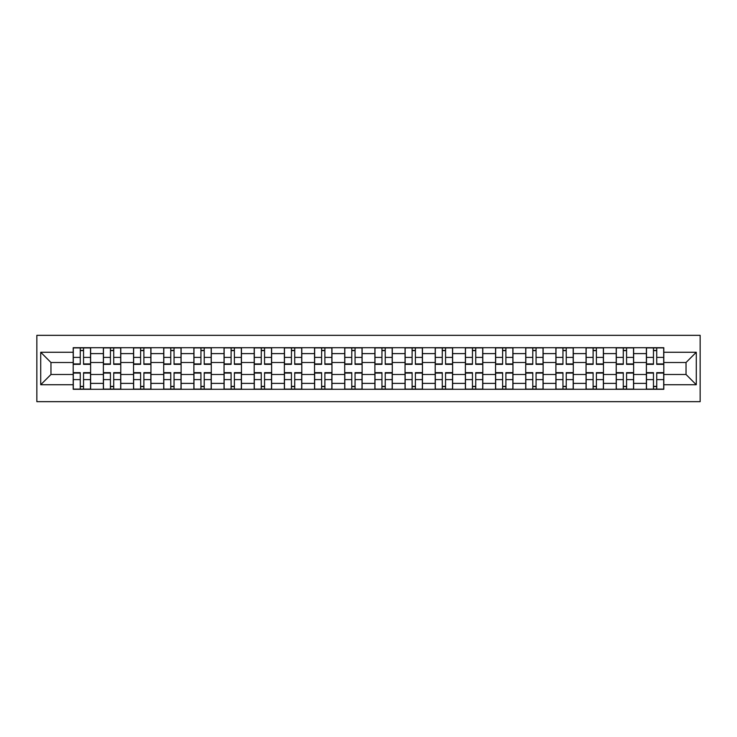 <?xml version="1.0" encoding="UTF-8"?>
<svg xmlns="http://www.w3.org/2000/svg" width="737" height="737" viewBox="0 0 737 737"><rect width="100%" height="100%" fill="white"/><g stroke="black" fill="none" stroke-linecap="round" stroke-linejoin="round"><path stroke-width="1.11" d="M36.85 401.665L700.15 401.665L700.15 335.335L36.85 335.335L36.85 401.665M103.373 389.293L103.373 353.613L90.614 353.613L90.614 389.293M90.614 353.613L90.614 347.707M103.373 353.613L103.373 347.707M120.776 347.707L120.776 389.293M133.544 389.293L133.544 347.707M150.947 347.707L150.947 389.293M163.706 389.293L163.706 347.707M181.109 347.707L181.109 389.293M193.877 389.293L193.877 347.707M211.279 347.707L211.279 389.293M224.048 389.293L224.048 347.707M241.45 347.707L241.45 389.293M254.21 389.293L254.21 347.707M271.612 347.707L271.612 389.293M284.381 389.293L284.381 347.707M301.783 347.707L301.783 389.293M314.542 389.293L314.542 347.707M331.954 347.707L331.954 389.293M344.713 389.293L344.713 347.707M362.116 347.707L362.116 389.293M374.884 389.293L374.884 347.707M392.287 347.707L392.287 389.293M405.046 389.293L405.046 347.707M422.458 347.707L422.458 389.293M435.217 389.293L435.217 347.707M452.619 347.707L452.619 389.293M465.388 389.293L465.388 347.707M482.79 347.707L482.79 389.293M495.55 389.293L495.55 347.707M512.952 347.707L512.952 389.293M525.721 389.293L525.721 347.707M543.123 347.707L543.123 389.293M555.891 389.293L555.891 347.707M573.294 347.707L573.294 389.293M586.053 389.293L586.053 347.707M603.456 347.707L603.456 389.293M616.224 389.293L616.224 347.707M633.627 347.707L633.627 389.293M646.386 389.293L646.386 347.707M646.386 374.497L633.627 374.497M616.224 374.497L603.456 374.497M586.053 374.497L573.294 374.497M555.891 374.497L543.123 374.497M525.721 374.497L512.952 374.497M495.55 374.497L482.79 374.497M465.388 374.497L452.619 374.497M435.217 374.497L422.458 374.497M405.046 374.497L392.287 374.497M374.884 374.497L362.116 374.497M344.713 374.497L331.954 374.497M314.542 374.497L301.783 374.497M284.381 374.497L271.612 374.497M254.21 374.497L241.45 374.497M224.048 374.497L211.279 374.497M193.877 374.497L181.109 374.497M163.706 374.497L150.947 374.497M133.544 374.497L120.776 374.497M103.373 374.497L90.614 374.497M646.386 362.503L633.627 362.503M616.224 362.503L603.456 362.503M586.053 362.503L573.294 362.503M555.891 362.503L543.123 362.503M525.721 362.503L512.952 362.503M495.55 362.503L482.79 362.503M465.388 362.503L452.619 362.503M435.217 362.503L422.458 362.503M405.046 362.503L392.287 362.503M374.884 362.503L362.116 362.503M344.713 362.503L331.954 362.503M314.542 362.503L301.783 362.503M284.381 362.503L271.612 362.503M254.21 362.503L241.45 362.503M224.048 362.503L211.279 362.503M193.877 362.503L181.109 362.503M163.706 362.503L150.947 362.503M133.544 362.503L120.776 362.503M103.373 362.503L90.614 362.503M50.964 374.497L73.203 374.497L73.203 362.503L50.964 362.503L50.964 374.497L40.719 384.742L40.719 352.258L73.203 352.258L73.203 362.503M663.797 362.503L663.797 374.497L686.036 374.497L686.036 362.503L663.797 362.503L663.797 347.707L73.203 347.707L73.203 352.258M663.797 352.258L696.281 352.258L696.281 384.742L663.797 384.742L663.797 374.497M73.203 374.497L73.203 389.293L663.797 389.293L663.797 384.742M73.203 384.742L40.719 384.742M83.548 386.391L80.269 386.391M80.269 350.609L83.548 350.609M113.719 386.391L110.43 386.391M110.43 350.609L113.719 350.609M143.89 386.391L140.601 386.391M140.601 350.609L143.89 350.609M174.052 386.391L170.763 386.391M170.763 350.609L174.052 350.609M204.223 386.391L200.934 386.391M200.934 350.609L204.223 350.609M234.394 386.391L231.105 386.391M231.105 350.609L234.394 350.609M264.555 386.391L261.267 386.391M261.267 350.609L264.555 350.609M294.726 386.391L291.437 386.391M291.437 350.609L294.726 350.609M324.888 386.391L321.608 386.391M321.608 350.609L324.888 350.609M355.059 386.391L351.77 386.391M351.77 350.609L355.059 350.609M385.23 386.391L381.941 386.391M381.941 350.609L385.23 350.609M415.392 386.391L412.112 386.391M412.112 350.609L415.392 350.609M445.563 386.391L442.274 386.391M442.274 350.609L445.563 350.609M475.733 386.391L472.445 386.391M472.445 350.609L475.733 350.609M505.895 386.391L502.606 386.391M502.606 350.609L505.895 350.609M536.066 386.391L532.777 386.391M532.777 350.609L536.066 350.609M566.237 386.391L562.948 386.391M562.948 350.609L566.237 350.609M596.399 386.391L593.11 386.391M593.11 350.609L596.399 350.609M626.57 386.391L623.281 386.391M623.281 350.609L626.57 350.609M656.731 386.391L653.452 386.391M653.452 350.609L656.731 350.609M40.719 352.258L50.964 362.503M686.036 374.497L696.281 384.742M686.036 362.503L696.281 352.258M83.548 364.345L83.548 347.901L90.513 347.901L90.513 364.345L83.548 364.345M80.269 350.416L83.548 350.416M80.269 347.901L73.304 347.901L73.304 364.345L80.269 364.345L80.269 347.901L83.548 347.901M80.269 372.655L80.269 389.099L73.304 389.099L73.304 372.655L80.269 372.655M83.548 386.584L80.269 386.584M83.548 389.099L90.513 389.099L90.513 372.655L83.548 372.655L83.548 389.099L80.269 389.099M113.719 364.345L113.719 347.901L120.684 347.901L120.684 364.345L113.719 364.345M110.43 350.416L113.719 350.416M110.43 347.901L103.466 347.901L103.466 364.345L110.43 364.345L110.43 347.901L113.719 347.901M143.89 364.345L143.89 347.901L150.845 347.901L150.845 364.345L143.89 364.345M140.601 350.416L143.89 350.416M140.601 347.901L133.637 347.901L133.637 364.345L140.601 364.345L140.601 347.901L143.89 347.901M174.052 364.345L174.052 347.901L181.016 347.901L181.016 364.345L174.052 364.345M170.763 350.416L174.052 350.416M170.763 347.901L163.807 347.901L163.807 364.345L170.763 364.345L170.763 347.901L174.052 347.901M110.43 372.655L110.43 389.099L103.466 389.099L103.466 372.655L110.43 372.655M113.719 386.584L110.43 386.584M113.719 389.099L120.684 389.099L120.684 372.655L113.719 372.655L113.719 389.099L110.43 389.099M140.601 372.655L140.601 389.099L133.637 389.099L133.637 372.655L140.601 372.655M143.89 386.584L140.601 386.584M143.89 389.099L150.845 389.099L150.845 372.655L143.89 372.655L143.89 389.099L140.601 389.099M170.763 372.655L170.763 389.099L163.807 389.099L163.807 372.655L170.763 372.655M174.052 386.584L170.763 386.584M174.052 389.099L181.016 389.099L181.016 372.655L174.052 372.655L174.052 389.099L170.763 389.099M204.223 364.345L204.223 347.901L211.187 347.901L211.187 364.345L204.223 364.345M200.934 350.416L204.223 350.416M200.934 347.901L193.969 347.901L193.969 364.345L200.934 364.345L200.934 347.901L204.223 347.901M234.394 364.345L234.394 347.901L241.349 347.901L241.349 364.345L234.394 364.345M231.105 350.416L234.394 350.416M231.105 347.901L224.14 347.901L224.14 364.345L231.105 364.345L231.105 347.901L234.394 347.901M200.934 372.655L200.934 389.099L193.969 389.099L193.969 372.655L200.934 372.655M204.223 386.584L200.934 386.584M204.223 389.099L211.187 389.099L211.187 372.655L204.223 372.655L204.223 389.099L200.934 389.099M231.105 372.655L231.105 389.099L224.14 389.099L224.14 372.655L231.105 372.655M234.394 386.584L231.105 386.584M234.394 389.099L241.349 389.099L241.349 372.655L234.394 372.655L234.394 389.099L231.105 389.099M264.555 364.345L264.555 347.901L271.52 347.901L271.52 364.345L264.555 364.345M261.267 350.416L264.555 350.416M261.267 347.901L254.311 347.901L254.311 364.345L261.267 364.345L261.267 347.901L264.555 347.901M294.726 364.345L294.726 347.901L301.691 347.901L301.691 364.345L294.726 364.345M291.437 350.416L294.726 350.416M291.437 347.901L284.473 347.901L284.473 364.345L291.437 364.345L291.437 347.901L294.726 347.901M324.888 364.345L324.888 347.901L331.853 347.901L331.853 364.345L324.888 364.345M321.608 350.416L324.888 350.416M321.608 347.901L314.644 347.901L314.644 364.345L321.608 364.345L321.608 347.901L324.888 347.901M355.059 364.345L355.059 347.901L362.024 347.901L362.024 364.345L355.059 364.345M351.77 350.416L355.059 350.416M351.77 347.901L344.815 347.901L344.815 364.345L351.77 364.345L351.77 347.901L355.059 347.901M385.23 364.345L385.23 347.901L392.185 347.901L392.185 364.345L385.23 364.345M381.941 350.416L385.23 350.416M381.941 347.901L374.976 347.901L374.976 364.345L381.941 364.345L381.941 347.901L385.23 347.901M415.392 364.345L415.392 347.901L422.356 347.901L422.356 364.345L415.392 364.345M412.112 350.416L415.392 350.416M412.112 347.901L405.147 347.901L405.147 364.345L412.112 364.345L412.112 347.901L415.392 347.901M445.563 364.345L445.563 347.901L452.527 347.901L452.527 364.345L445.563 364.345M442.274 350.416L445.563 350.416M442.274 347.901L435.309 347.901L435.309 364.345L442.274 364.345L442.274 347.901L445.563 347.901M475.733 364.345L475.733 347.901L482.689 347.901L482.689 364.345L475.733 364.345M472.445 350.416L475.733 350.416M472.445 347.901L465.48 347.901L465.48 364.345L472.445 364.345L472.445 347.901L475.733 347.901M261.267 372.655L261.267 389.099L254.311 389.099L254.311 372.655L261.267 372.655M264.555 386.584L261.267 386.584M264.555 389.099L271.52 389.099L271.52 372.655L264.555 372.655L264.555 389.099L261.267 389.099M291.437 372.655L291.437 389.099L284.473 389.099L284.473 372.655L291.437 372.655M294.726 386.584L291.437 386.584M294.726 389.099L301.691 389.099L301.691 372.655L294.726 372.655L294.726 389.099L291.437 389.099M321.608 372.655L321.608 389.099L314.644 389.099L314.644 372.655L321.608 372.655M324.888 386.584L321.608 386.584M324.888 389.099L331.853 389.099L331.853 372.655L324.888 372.655L324.888 389.099L321.608 389.099M351.77 372.655L351.77 389.099L344.815 389.099L344.815 372.655L351.77 372.655M355.059 386.584L351.77 386.584M355.059 389.099L362.024 389.099L362.024 372.655L355.059 372.655L355.059 389.099L351.77 389.099M381.941 372.655L381.941 389.099L374.976 389.099L374.976 372.655L381.941 372.655M385.23 386.584L381.941 386.584M385.23 389.099L392.185 389.099L392.185 372.655L385.23 372.655L385.23 389.099L381.941 389.099M412.112 372.655L412.112 389.099L405.147 389.099L405.147 372.655L412.112 372.655M415.392 386.584L412.112 386.584M415.392 389.099L422.356 389.099L422.356 372.655L415.392 372.655L415.392 389.099L412.112 389.099M442.274 372.655L442.274 389.099L435.309 389.099L435.309 372.655L442.274 372.655M445.563 386.584L442.274 386.584M445.563 389.099L452.527 389.099L452.527 372.655L445.563 372.655L445.563 389.099L442.274 389.099M472.445 372.655L472.445 389.099L465.48 389.099L465.48 372.655L472.445 372.655M475.733 386.584L472.445 386.584M475.733 389.099L482.689 389.099L482.689 372.655L475.733 372.655L475.733 389.099L472.445 389.099M505.895 364.345L505.895 347.901L512.86 347.901L512.86 364.345L505.895 364.345M502.606 350.416L505.895 350.416M502.606 347.901L495.651 347.901L495.651 364.345L502.606 364.345L502.606 347.901L505.895 347.901M536.066 364.345L536.066 347.901L543.031 347.901L543.031 364.345L536.066 364.345M532.777 350.416L536.066 350.416M532.777 347.901L525.813 347.901L525.813 364.345L532.777 364.345L532.777 347.901L536.066 347.901M566.237 364.345L566.237 347.901L573.193 347.901L573.193 364.345L566.237 364.345M562.948 350.416L566.237 350.416M562.948 347.901L555.984 347.901L555.984 364.345L562.948 364.345L562.948 347.901L566.237 347.901M596.399 364.345L596.399 347.901L603.363 347.901L603.363 364.345L596.399 364.345M593.11 350.416L596.399 350.416M593.11 347.901L586.155 347.901L586.155 364.345L593.11 364.345L593.11 347.901L596.399 347.901M626.57 364.345L626.57 347.901L633.534 347.901L633.534 364.345L626.57 364.345M623.281 350.416L626.57 350.416M623.281 347.901L616.316 347.901L616.316 364.345L623.281 364.345L623.281 347.901L626.57 347.901M656.731 364.345L656.731 347.901L663.696 347.901L663.696 364.345L656.731 364.345M653.452 350.416L656.731 350.416M653.452 347.901L646.487 347.901L646.487 364.345L653.452 364.345L653.452 347.901L656.731 347.901M502.606 372.655L502.606 389.099L495.651 389.099L495.651 372.655L502.606 372.655M505.895 386.584L502.606 386.584M505.895 389.099L512.86 389.099L512.86 372.655L505.895 372.655L505.895 389.099L502.606 389.099M532.777 372.655L532.777 389.099L525.813 389.099L525.813 372.655L532.777 372.655M536.066 386.584L532.777 386.584M536.066 389.099L543.031 389.099L543.031 372.655L536.066 372.655L536.066 389.099L532.777 389.099M562.948 372.655L562.948 389.099L555.984 389.099L555.984 372.655L562.948 372.655M566.237 386.584L562.948 386.584M566.237 389.099L573.193 389.099L573.193 372.655L566.237 372.655L566.237 389.099L562.948 389.099M593.11 372.655L593.11 389.099L586.155 389.099L586.155 372.655L593.11 372.655M596.399 386.584L593.11 386.584M596.399 389.099L603.363 389.099L603.363 372.655L596.399 372.655L596.399 389.099L593.11 389.099M623.281 372.655L623.281 389.099L616.316 389.099L616.316 372.655L623.281 372.655M626.57 386.584L623.281 386.584M626.57 389.099L633.534 389.099L633.534 372.655L626.57 372.655L626.57 389.099L623.281 389.099M653.452 372.655L653.452 389.099L646.487 389.099L646.487 372.655L653.452 372.655M656.731 386.584L653.452 386.584M656.731 389.099L663.696 389.099L663.696 372.655L656.731 372.655L656.731 389.099L653.452 389.099M616.224 353.613L603.456 353.613M586.053 353.613L573.294 353.613M555.891 353.613L543.123 353.613M525.721 353.613L512.952 353.613M495.55 353.613L482.79 353.613M465.388 353.613L452.619 353.613M435.217 353.613L422.458 353.613M405.046 353.613L392.287 353.613M374.884 353.613L362.116 353.613M344.713 353.613L331.954 353.613M314.542 353.613L301.783 353.613M284.381 353.613L271.612 353.613M254.21 353.613L241.45 353.613M224.048 353.613L211.279 353.613M193.877 353.613L181.109 353.613M163.706 353.613L150.947 353.613M133.544 353.613L120.776 353.613M646.386 353.613L633.627 353.613M616.224 383.387L603.456 383.387M586.053 383.387L573.294 383.387M555.891 383.387L543.123 383.387M525.721 383.387L512.952 383.387M495.55 383.387L482.79 383.387M465.388 383.387L452.619 383.387M435.217 383.387L422.458 383.387M405.046 383.387L392.287 383.387M374.884 383.387L362.116 383.387M344.713 383.387L331.954 383.387M314.542 383.387L301.783 383.387M284.381 383.387L271.612 383.387M254.21 383.387L241.45 383.387M224.048 383.387L211.279 383.387M193.877 383.387L181.109 383.387M163.706 383.387L150.947 383.387M133.544 383.387L120.776 383.387M103.373 383.387L90.614 383.387M646.386 383.387L633.627 383.387M83.548 363.931L90.513 363.931M83.548 357.399L90.513 357.399M73.304 363.931L80.269 363.931M73.304 357.399L80.269 357.399M80.269 373.069L73.304 373.069M80.269 379.601L73.304 379.601M90.513 373.069L83.548 373.069M90.513 379.601L83.548 379.601M113.719 363.931L120.684 363.931M113.719 357.399L120.684 357.399M103.466 363.931L110.43 363.931M103.466 357.399L110.43 357.399M143.89 363.931L150.845 363.931M143.89 357.399L150.845 357.399M133.637 363.931L140.601 363.931M133.637 357.399L140.601 357.399M174.052 363.931L181.016 363.931M174.052 357.399L181.016 357.399M163.807 363.931L170.763 363.931M163.807 357.399L170.763 357.399M110.43 373.069L103.466 373.069M110.43 379.601L103.466 379.601M120.684 373.069L113.719 373.069M120.684 379.601L113.719 379.601M140.601 373.069L133.637 373.069M140.601 379.601L133.637 379.601M150.845 373.069L143.89 373.069M150.845 379.601L143.89 379.601M170.763 373.069L163.807 373.069M170.763 379.601L163.807 379.601M181.016 373.069L174.052 373.069M181.016 379.601L174.052 379.601M204.223 363.931L211.187 363.931M204.223 357.399L211.187 357.399M193.969 363.931L200.934 363.931M193.969 357.399L200.934 357.399M234.394 363.931L241.349 363.931M234.394 357.399L241.349 357.399M224.14 363.931L231.105 363.931M224.14 357.399L231.105 357.399M200.934 373.069L193.969 373.069M200.934 379.601L193.969 379.601M211.187 373.069L204.223 373.069M211.187 379.601L204.223 379.601M231.105 373.069L224.14 373.069M231.105 379.601L224.14 379.601M241.349 373.069L234.394 373.069M241.349 379.601L234.394 379.601M264.555 363.931L271.52 363.931M264.555 357.399L271.52 357.399M254.311 363.931L261.267 363.931M254.311 357.399L261.267 357.399M294.726 363.931L301.691 363.931M294.726 357.399L301.691 357.399M284.473 363.931L291.437 363.931M284.473 357.399L291.437 357.399M324.888 363.931L331.853 363.931M324.888 357.399L331.853 357.399M314.644 363.931L321.608 363.931M314.644 357.399L321.608 357.399M355.059 363.931L362.024 363.931M355.059 357.399L362.024 357.399M344.815 363.931L351.77 363.931M344.815 357.399L351.77 357.399M385.23 363.931L392.185 363.931M385.23 357.399L392.185 357.399M374.976 363.931L381.941 363.931M374.976 357.399L381.941 357.399M415.392 363.931L422.356 363.931M415.392 357.399L422.356 357.399M405.147 363.931L412.112 363.931M405.147 357.399L412.112 357.399M445.563 363.931L452.527 363.931M445.563 357.399L452.527 357.399M435.309 363.931L442.274 363.931M435.309 357.399L442.274 357.399M475.733 363.931L482.689 363.931M475.733 357.399L482.689 357.399M465.48 363.931L472.445 363.931M465.48 357.399L472.445 357.399M261.267 373.069L254.311 373.069M261.267 379.601L254.311 379.601M271.52 373.069L264.555 373.069M271.52 379.601L264.555 379.601M291.437 373.069L284.473 373.069M291.437 379.601L284.473 379.601M301.691 373.069L294.726 373.069M301.691 379.601L294.726 379.601M321.608 373.069L314.644 373.069M321.608 379.601L314.644 379.601M331.853 373.069L324.888 373.069M331.853 379.601L324.888 379.601M351.77 373.069L344.815 373.069M351.77 379.601L344.815 379.601M362.024 373.069L355.059 373.069M362.024 379.601L355.059 379.601M381.941 373.069L374.976 373.069M381.941 379.601L374.976 379.601M392.185 373.069L385.23 373.069M392.185 379.601L385.23 379.601M412.112 373.069L405.147 373.069M412.112 379.601L405.147 379.601M422.356 373.069L415.392 373.069M422.356 379.601L415.392 379.601M442.274 373.069L435.309 373.069M442.274 379.601L435.309 379.601M452.527 373.069L445.563 373.069M452.527 379.601L445.563 379.601M472.445 373.069L465.48 373.069M472.445 379.601L465.48 379.601M482.689 373.069L475.733 373.069M482.689 379.601L475.733 379.601M505.895 363.931L512.86 363.931M505.895 357.399L512.86 357.399M495.651 363.931L502.606 363.931M495.651 357.399L502.606 357.399M536.066 363.931L543.031 363.931M536.066 357.399L543.031 357.399M525.813 363.931L532.777 363.931M525.813 357.399L532.777 357.399M566.237 363.931L573.193 363.931M566.237 357.399L573.193 357.399M555.984 363.931L562.948 363.931M555.984 357.399L562.948 357.399M596.399 363.931L603.363 363.931M596.399 357.399L603.363 357.399M586.155 363.931L593.11 363.931M586.155 357.399L593.11 357.399M626.57 363.931L633.534 363.931M626.57 357.399L633.534 357.399M616.316 363.931L623.281 363.931M616.316 357.399L623.281 357.399M656.731 363.931L663.696 363.931M656.731 357.399L663.696 357.399M646.487 363.931L653.452 363.931M646.487 357.399L653.452 357.399M502.606 373.069L495.651 373.069M502.606 379.601L495.651 379.601M512.86 373.069L505.895 373.069M512.86 379.601L505.895 379.601M532.777 373.069L525.813 373.069M532.777 379.601L525.813 379.601M543.031 373.069L536.066 373.069M543.031 379.601L536.066 379.601M562.948 373.069L555.984 373.069M562.948 379.601L555.984 379.601M573.193 373.069L566.237 373.069M573.193 379.601L566.237 379.601M593.11 373.069L586.155 373.069M593.11 379.601L586.155 379.601M603.363 373.069L596.399 373.069M603.363 379.601L596.399 379.601M623.281 373.069L616.316 373.069M623.281 379.601L616.316 379.601M633.534 373.069L626.57 373.069M633.534 379.601L626.57 379.601M653.452 373.069L646.487 373.069M653.452 379.601L646.487 379.601M663.696 373.069L656.731 373.069M663.696 379.601L656.731 379.601"/></g></svg>
